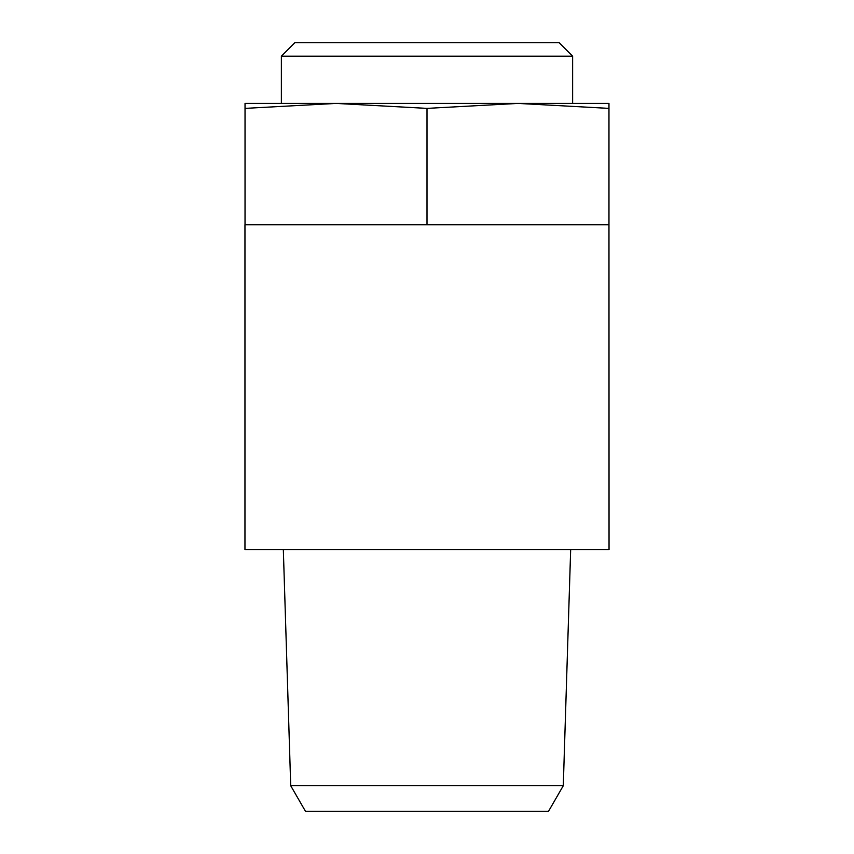 <?xml version="1.0" encoding="UTF-8"?>
<svg xmlns="http://www.w3.org/2000/svg" width="854" height="854" viewBox="0 0 854 854"><rect width="100%" height="100%" fill="white"/><g stroke="black" fill="none" stroke-linecap="round" stroke-linejoin="round"><path stroke-width="1.28" d="M245.034 108.383L245.034 103.419L336.017 103.419L245.034 108.383L245.034 224.741L427 224.741L427 108.383L335.985 103.419L517.983 103.419L427 108.383M608.966 103.419L608.966 108.383L517.983 103.419L608.966 103.419M281.372 56.183L572.628 56.183L559.146 42.7L294.854 42.7L281.372 56.183L281.372 103.419M427 224.741L608.966 224.741L608.966 108.383M244.959 224.741L244.959 549.709L609.041 549.709L608.966 224.741M290.712 785.723L563.288 785.723L548.524 811.3L305.476 811.3L290.712 785.723L283.336 549.709M572.628 56.183L572.628 103.419M563.288 785.723L570.664 549.709"/></g></svg>
